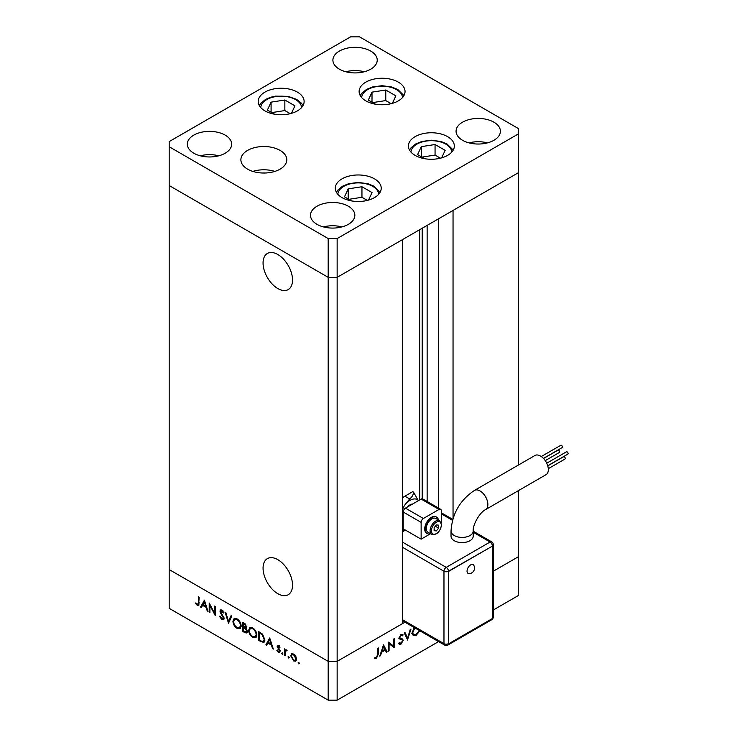 <?xml version="1.0" encoding="UTF-8"?>
<svg xmlns="http://www.w3.org/2000/svg" width="737" height="737" viewBox="0 0 737 737"><rect width="100%" height="100%" fill="white"/><g stroke="black" fill="none" stroke-linecap="round" stroke-linejoin="round"><path stroke-width="1.11" d="M263.063 568.163A20.839 12.032 -120 0 0 272.165 589.13A20.839 12.032 -120 0 0 288.222 594.722A20.839 12.032 -120 0 0 292.534 585.178A20.839 12.032 -120 0 0 283.441 564.201A20.839 12.032 -120 0 0 267.384 558.618A20.839 12.032 -120 0 0 263.063 568.163M263.063 263.017A20.839 12.032 -120 0 0 272.165 283.994A20.839 12.032 -120 0 0 288.222 289.577A20.839 12.032 -120 0 0 292.534 280.032A20.839 12.032 -120 0 0 283.441 259.065A20.839 12.032 -120 0 0 267.384 253.473A20.839 12.032 -120 0 0 263.063 263.017M337.15 238.558L518.553 133.821L518.553 128.653L359.545 36.85L350.582 36.85L169.188 141.578L169.188 146.755L328.186 238.558L337.15 238.558L337.15 277.342L328.186 277.342L337.15 277.342L337.15 661.356L402.651 623.539L402.651 239.525L337.15 277.342L518.553 172.615L453.043 210.432L453.043 518.535M518.553 490.556L518.553 556.628L493.274 571.221L518.553 556.628L518.553 595.422L493.274 610.015M518.553 133.821L518.553 464.955M169.188 146.755L169.188 185.54L328.186 277.342L169.188 185.54L169.188 608.347L328.186 700.15L328.186 661.356L169.188 569.563L328.186 661.356L337.15 661.356L337.15 700.15L328.186 700.15M328.186 238.558L328.186 661.356L337.15 661.356L404.972 622.203M419.731 499.898L419.731 229.668M438.487 508.042L438.487 218.834M209.916 605.363L209.916 612.465L209.207 612.06L209.207 603.013L214.531 613.212L214.531 606.09L215.241 606.496L215.241 615.542L209.916 605.363L210.377 605.095M224.085 618.435L223.458 619.762L221.846 619.587L219.46 616.233L220.123 616.16L221.846 618.656L223.375 618.011L220.4 612.733L219.958 611.102L220.474 609.932L221.892 610.098L223.984 612.843L223.348 613.027L221.819 610.982L220.667 611.47L224.085 618.435M224.131 618.159L223.016 618.813L223.974 617.67M222.519 610.577L220.667 611.47M228.507 623.198L225.089 612.18L225.844 612.613L228.452 621.254L231.068 615.635L231.823 616.068L228.507 623.198M237.056 628.375C234.541 626.671 233.168 624.303 232.929 621.273L234.126 618.536L236.992 618.822C239.543 620.526 240.935 622.912 241.165 625.98L239.967 628.679L237.056 628.375L237.987 627.841M252.736 637.422C250.221 635.727 248.839 633.35 248.599 630.319L249.806 627.583L252.671 627.869C255.223 629.573 256.614 631.968 256.845 635.036L255.638 637.726L252.736 637.422L253.657 636.888M265.882 644.783L269.705 637.938L273.326 649.076L272.561 648.634L271.4 645.068L267.844 643.014L266.656 645.225L265.882 644.783L267.006 644.138L269.945 638.675M298.798 663.899L298.144 662.766L298.798 662.388L299.452 663.521L298.798 663.899M298.144 662.766L298.798 662.388L298.144 662.766M291.714 653.802L293.676 654.097L295.85 656.446L296.633 659.247L295.74 661.19L293.676 660.942L290.71 655.829L291.622 653.857M288.646 658.04L287.992 656.907L288.646 656.529L289.3 657.662L288.646 658.04M287.992 656.907L288.646 656.529L287.992 656.907M285.873 649.767L285.081 650.227L286.481 649.942L287.089 650.522L285.21 651.444L285.081 655.866L284.381 655.46L284.381 648.846L285.081 650.227L285.459 649.877M286.933 650.338L285.21 651.444M282.317 654.382L281.663 653.258L282.317 652.881L282.971 654.005L282.317 654.382M281.663 653.258L282.317 652.881L281.663 653.258M277.14 646.285L277.582 645.271L278.586 645.391L280.051 647.178L279.581 647.464L278.586 646.202L277.849 646.662L279.885 650.052L279.673 652.309L278.475 652.171L276.836 650.329L277.305 649.988L278.439 651.333L279.452 650.854L277.14 646.285L278.291 645.244M279.166 645.87L277.849 646.662M278.439 651.333L280.051 650.513M264.878 639.79L263.782 642.489L258.447 640.49L258.447 631.443L262.519 634.115L264.878 639.79M244.896 632.659L242.777 631.443L242.777 622.387L244.306 623.272L246.794 626.957L245.891 628.357L247.392 631.535L246.757 632.954L244.896 632.659L245.928 632.07M200.565 607.076L204.389 600.222L208 611.369L207.235 610.927L206.084 607.352L202.528 605.307L201.339 607.518L200.565 607.076L201.689 606.422L204.628 600.968M197.369 604.533L198.456 602.82L198.456 596.804L199.156 597.21L198.621 605.611L197.332 605.436L195.443 603.299L195.858 602.848L197.369 604.533L199.211 603.953M389.072 643.668L389.072 650.78L388.371 651.186L388.371 642.13L393.696 646.183L393.696 639.053L394.396 638.647L394.396 647.703L388.371 643.263M399.279 642.673L401.002 643.189L402.54 640.775L402.255 640.048L399.565 638.933L399.122 637.8L401.057 634.575L403.139 634.907L402.503 635.828L400.974 635.552L399.822 637.358L400.338 638.233L402.448 638.915L403.24 640.379L401.002 644.12L399.343 644.276L398.616 643.521L399.279 642.673L399.859 643.244L399.15 642.839M402.255 640.048L398.606 638.122M402.586 634.456L402.089 634.29M402.503 635.828L400.781 634.75M407.662 640.048L404.245 632.963L405 632.53L407.616 638.15L410.223 629.509L410.979 629.076L407.487 639.946M419.841 630.78L416.221 635.34L413.273 635.644L412.084 633.009L414.222 627.537M438.57 641.595L337.15 700.15M379.73 656.17L383.544 644.921L387.165 651.877L386.4 652.319L385.239 650.089L381.683 652.144L380.495 655.727L379.73 656.17M376.533 657.321L377.62 654.364L377.62 648.339L378.321 647.934L378.321 654.041L376.496 658.27L374.599 658.316L375.013 657.386L376.533 657.321M415.309 634.815L416.221 635.34M413.245 634.4L412.379 634.621M412.13 632.217L413.724 634.677L416.193 634.428L419.298 630.476M414.82 627.887L412.794 632.595M406.308 637.404L407.616 638.15M399.039 642.986L401.002 644.12M400.302 635.165L400.974 635.552M399.233 637.017L399.822 637.358M400.882 638.399L403.24 640.379M388.371 650.375L389.072 650.78M388.371 642.424L393.696 646.183M392.158 645.29L392.158 646.137M393.401 647.123L394.396 647.703M385.746 651.057L387.165 651.877M384.438 649.629L385.239 650.089M381.167 651.84L381.683 652.144M379.979 655.433L380.495 655.727M384.871 649.371L383.489 646.717L382.07 650.992L384.871 649.371M382.964 646.413L383.489 646.717M381.545 650.688L382.07 650.992M375.004 657.413L376.496 658.27M296.246 660.73L295.021 660.416M294.542 660.444L293.676 660.942M291.576 655.322L290.71 655.829M291.824 655.175L292.617 653.286M296.578 658.482L295.933 658.85L293.676 654.907L292.073 654.76L291.41 656.234L293.676 660.131L295.279 660.315L296.633 659.486M293.483 653.995L292.073 654.76M294.312 654.539L293.676 654.907M295.279 660.315L295.933 658.85M285.081 655.055L284.381 655.46M285.495 650.808L285.495 649.988M280.097 651.738L278.475 652.171M277.333 650.043L276.836 650.329M279.774 649.813L279.259 650.117M278.936 648.615L278.393 648.928M277.941 647.15L277.407 647.454M278.522 646.81L278.264 645.64M273.077 648.33L272.561 648.634M271.925 644.764L271.4 645.068M268.646 642.553L267.844 643.014M271.032 643.926L269.65 639.67L268.231 642.305L271.032 643.926L271.548 643.622M270.166 639.366L269.65 639.67M259.258 640.029L258.447 640.49M264.297 642.028L262.648 641.595M259.958 632.309L259.157 632.77L259.157 639.965L262.289 641.549L264.85 640.462M262.759 634.364L262.114 634.741L259.157 632.77M264.841 638.997L264.178 639.384L262.114 634.741M263.358 641.43L264.178 639.384M249.392 629.859L248.599 630.319M249.76 629.02L250.433 627.353M256.154 637.312L254.237 636.98M256.798 634.244L256.135 634.621C255.923 632.143 254.781 630.209 252.708 628.818L250.258 628.578L249.309 630.725C249.521 633.194 250.654 635.11 252.708 636.482L255.214 636.759L256.808 635.672M252.367 627.712L250.258 628.578M253.445 628.394L252.708 628.818M255.214 636.759L256.135 634.621M243.578 630.973L242.777 631.443M247.217 632.447L246.075 632.051M246.527 628.127L245.062 627.178M244.435 624.276L243.477 623.723L243.477 626.625L246.094 626.561L244.435 624.276L245.172 623.852M244.279 623.262L243.477 623.723M246.702 626.21L245.725 627.371L246.84 626.726M243.947 627.823L243.477 627.556L243.477 630.918L246.296 631.968L246.692 631.13L245.412 628.772L243.947 627.823L244.795 627.325M244.288 627.086L243.477 627.556M245.974 628.449L245.412 628.772M247.31 630.78L246.692 631.13M233.712 620.812L232.929 621.273M234.08 619.974L234.753 618.306M240.474 628.265L238.558 627.924M241.119 625.197L240.465 625.575C240.244 623.087 239.101 621.153 237.028 619.771L234.578 619.522L233.629 621.669C233.841 624.138 234.974 626.063 237.028 627.427L239.534 627.712L241.128 626.625M236.688 618.656L234.578 619.522M237.775 619.338L237.028 619.771M239.534 627.712L240.465 625.575M229.253 621.595L229.041 620.913M231.713 616.003L229.576 620.609L228.452 621.254M223.919 619.264L222.961 618.942L221.846 619.587M223.615 616.666L223.099 616.961M220.907 612.438L220.4 612.733M221.1 610.77L219.958 611.102M221.082 610.457L221.174 609.831M223.919 612.696L223.348 613.027M222.933 610.337L221.782 610.816M209.916 611.655L209.207 612.06M215.241 612.806L214.531 613.212M207.76 610.623L207.235 610.927M206.6 607.048L206.084 607.352M203.329 604.837L202.528 605.307M205.706 606.21L204.324 601.954L202.905 604.598L205.706 606.21L206.231 605.906M204.849 601.659L204.324 601.954M199.027 605.04L197.332 605.436M195.968 602.995L195.443 603.299M469.11 573.653A5.048 2.911 -60 0 1 467.138 570.162A5.048 2.911 -60 0 1 470.621 564.92A5.048 2.911 -60 0 1 473.863 565.426A5.61 5.61 0 0 1 469.11 573.653M546.734 463.204L566.467 451.818A1.345 0.774 60 0 1 567.14 451.882A1.345 0.774 60 0 1 568.024 453.071A1.345 0.774 60 0 1 567.812 454.149L547.72 465.747M547.757 465.876L563.63 456.71A1.345 0.774 60 0 1 564.302 456.783A1.345 0.774 60 0 1 565.178 457.963A1.345 0.774 60 0 1 564.975 459.05L548.291 468.677M543.538 458.497L557.964 450.169A1.345 0.774 60 0 1 558.637 450.233A1.345 0.774 60 0 1 559.521 451.422A1.345 0.774 60 0 1 559.309 452.5L545.242 460.625M541.29 456.535L560.811 445.268A1.345 0.774 60 0 1 561.483 445.332A1.345 0.774 60 0 1 562.359 446.521A1.345 0.774 60 0 1 562.156 447.599L543.445 458.405M534.951 455.484A11.083 6.403 60 0 1 543.491 458.46A11.083 6.403 60 0 1 548.337 469.607A11.083 6.403 60 0 1 546.034 474.683L485.572 509.599A11.083 6.403 60 0 0 487.866 504.523A11.083 6.403 60 0 0 480.027 490.943A11.083 6.403 60 0 0 474.49 490.4L534.951 455.484M474.49 490.4C460.017 500.101 452.196 513.643 451.026 531.027L451.026 536.204A11.083 6.403 0 0 0 457.87 542.11A11.083 6.403 0 0 0 469.948 540.728A11.083 6.403 0 0 0 473.2 536.204L473.2 531.027C472.61 524.781 479.87 512.215 485.572 509.599M436.405 516.987A9.498 5.481 120 0 0 436.184 516.849A9.498 5.481 120 0 0 428.86 519.401A9.498 5.481 120 0 0 424.715 528.963A9.498 5.481 120 0 0 426.677 533.312A9.498 5.481 120 0 0 426.907 533.431M438.469 520A9.498 5.481 120 0 0 436.626 517.107A9.498 5.481 120 0 0 429.312 519.659A9.498 5.481 120 0 0 425.157 529.221A9.498 5.481 120 0 0 427.128 533.57A9.498 5.481 120 0 0 430.546 533.708L421.131 539.171L405.451 530.124L402.651 531.736M439.648 520.681L435.834 518.479A7.914 4.569 120 0 0 429.735 520.598A7.914 4.569 120 0 0 426.281 528.567A7.914 4.569 120 0 0 427.921 532.197L431.725 534.389C436.848 535.136 440.127 531.902 441.564 524.689L439.648 520.681A7.914 4.569 120 0 0 433.54 522.8A7.914 4.569 120 0 0 430.086 530.769A7.914 4.569 120 0 0 431.725 534.389M412.619 504.007A9.498 5.481 120 0 0 407.248 507.102M402.651 527.139L403.213 527.047M402.651 525.822A15.044 8.687 120 0 0 403.213 526.071M403.213 530.345L403.213 512.022A3.169 1.824 -60 0 1 405.451 508.143L421.131 499.087A3.169 1.824 -60 0 1 422.716 498.931L440.634 509.276A3.169 1.824 -60 0 1 441.288 510.732L441.288 522.809M421.131 539.171L421.131 522.367A3.169 1.824 -60 0 1 423.37 518.489L439.049 509.433A3.169 1.824 -60 0 1 440.634 509.276M402.651 530.668L403.867 529.967A3.169 1.824 60 0 1 405.451 530.124M418.33 500.285A15.044 8.687 120 0 0 405.461 504.108L409.671 498.94C412.149 496.987 413.439 494.711 413.531 492.123L418.33 500.709M402.651 509.276A12.667 7.315 -60 0 1 405.461 504.108M436.359 530.907L438.598 528.125L438.598 525.14L436.359 524.937L434.121 527.729L434.121 530.714L436.359 530.907L434.121 529.617M402.651 497.807A12.667 7.315 120 0 1 404.889 496.185L412.729 491.653L413.531 492.123M435.318 526.227L438.598 528.125M492.574 546.025L448.455 571.239L448.676 643.779L492.574 618.435L492.574 546.025L448.676 571.368L448.676 643.779M448.676 571.368L448.455 571.239A3.169 1.824 -120 0 0 446.217 567.361L490.105 542.017L473.2 532.252M368.537 200.077L372.028 192.56L361.95 186.737L348.186 188.865L344.492 196.816L351.577 200.906M348.186 198.944L348.186 188.865M367.339 200.4L361.95 197.286L348.831 199.322M361.95 197.286L361.95 186.737M441.647 157.865L445.139 150.348L435.06 144.526L421.297 146.654L417.603 154.604L424.687 158.695M421.297 156.732L421.297 146.654M440.45 158.188L435.06 155.083L421.942 157.11M435.06 155.083L435.06 144.526M392.36 103.355L395.852 95.838L385.773 90.015L372.01 92.143L368.316 100.094L375.4 104.184M372.01 102.222L372.01 92.143M391.163 103.677L385.773 100.573L372.655 102.6M385.773 100.573L385.773 90.015M291.437 113.351L294.929 105.833L284.851 100.011L271.087 102.148L267.393 110.089L274.477 114.18M271.087 112.227L271.087 102.148M290.24 113.673L284.851 110.568L271.732 112.595M284.851 110.568L284.851 100.011M265.016 173.011A17.421 10.06 0 0 0 262.676 173.011M415.134 155.387A22.958 13.257 180 0 1 408.409 146.009A22.958 13.257 180 0 1 422.587 133.766A22.958 13.257 180 0 1 447.608 136.64A22.958 13.257 180 0 1 454.333 146.009A22.958 13.257 180 0 1 440.155 158.262A22.958 13.257 180 0 1 415.134 155.387M342.023 197.599A22.958 13.257 180 0 1 335.298 188.221A22.958 13.257 180 0 1 349.476 175.977A22.958 13.257 180 0 1 374.497 178.851A22.958 13.257 180 0 1 381.222 188.221A22.958 13.257 180 0 1 367.044 200.473A22.958 13.257 180 0 1 342.023 197.599M274.846 171.408A22.958 13.257 0 0 0 252.846 171.408M247.604 169.142A22.958 13.257 180 0 1 240.879 159.763A22.958 13.257 180 0 1 255.057 147.52A22.958 13.257 180 0 1 280.078 150.394A22.958 13.257 180 0 1 286.804 159.763A22.958 13.257 180 0 1 272.635 172.016A22.958 13.257 180 0 1 247.604 169.142M264.924 110.872A22.958 13.257 180 0 1 258.199 101.494A22.958 13.257 180 0 1 272.377 89.251A22.958 13.257 180 0 1 297.398 92.125A22.958 13.257 180 0 1 304.123 101.494A22.958 13.257 180 0 1 289.945 113.747A22.958 13.257 180 0 1 264.924 110.872M365.847 100.877A22.958 13.257 180 0 1 359.122 91.499A22.958 13.257 180 0 1 373.3 79.255A22.958 13.257 180 0 1 398.321 82.129A22.958 13.257 180 0 1 405.046 91.499A22.958 13.257 180 0 1 390.868 103.751A22.958 13.257 180 0 1 365.847 100.877M493.91 122.185A22.174 12.796 0 0 0 469.755 119.412A22.174 12.796 0 0 0 456.065 131.241A22.174 12.796 0 0 0 462.56 140.288A22.174 12.796 0 0 0 486.724 143.061A22.174 12.796 0 0 0 500.405 131.241A22.174 12.796 0 0 0 493.91 122.185M487.47 142.877A22.174 12.796 0 0 0 469.008 142.877M225.172 135.12A22.174 12.796 0 0 0 201.017 132.338A22.174 12.796 0 0 0 187.327 144.166A22.174 12.796 0 0 0 193.822 153.213A22.174 12.796 0 0 0 217.977 155.995A22.174 12.796 0 0 0 231.667 144.166A22.174 12.796 0 0 0 225.172 135.12M218.732 155.802A22.174 12.796 0 0 0 200.261 155.802M370.739 51.074A22.174 12.796 0 0 0 346.583 48.301A22.174 12.796 0 0 0 332.894 60.121A22.174 12.796 0 0 0 339.388 69.177A22.174 12.796 0 0 0 363.553 71.95A22.174 12.796 0 0 0 377.233 60.121A22.174 12.796 0 0 0 370.739 51.074M364.299 71.756A22.174 12.796 0 0 0 345.828 71.756M348.343 206.231A22.174 12.796 0 0 0 324.188 203.458A22.174 12.796 0 0 0 310.498 215.278A22.174 12.796 0 0 0 316.993 224.334A22.174 12.796 0 0 0 341.157 227.107A22.174 12.796 0 0 0 354.838 215.278A22.174 12.796 0 0 0 348.343 206.231M341.904 226.913A22.174 12.796 0 0 0 323.432 226.913M422.19 498.783L422.19 228.24M427.138 501.492L427.138 225.384M399.251 638.5L400.845 639.421M377.62 653.636L378.321 654.041M261.773 641.374L260.88 641.89M260.502 632.632L259.7 633.092M222.206 614.4L221.68 614.704M199.156 602.415L198.456 602.82M451.026 531.027A11.083 6.403 -0 0 0 454.278 535.55A11.083 6.403 -0 0 0 469.948 535.55A11.083 6.403 -0 0 0 473.2 531.027M441.288 525.076A6.965 4.026 120 0 0 436.359 522.238A6.965 4.026 120 0 0 431.431 530.769A6.965 4.026 120 0 0 436.359 533.616A6.965 4.026 120 0 0 441.288 525.076M402.651 542.211L446.217 567.361A3.169 1.824 120 0 0 443.969 571.239L402.651 547.388M452.527 520.322L441.288 513.827M402.651 619.789L443.969 643.65L443.969 571.239A3.169 1.824 180 0 0 448.455 571.239M439.049 509.433L421.131 499.087M423.37 518.489L405.451 508.143M421.131 522.367L403.213 512.022M404.889 496.185L409.671 498.94M491.69 541.861A3.169 1.824 120 0 0 490.105 542.017A3.169 1.824 -120 0 1 492.344 545.896A3.169 1.824 0 0 0 493.274 544.606A3.169 3.169 0 0 0 491.69 541.861L473.2 531.184M492.334 618.573A3.169 1.824 -120 0 1 491.69 619.753A3.169 3.169 0 0 0 493.274 617.007A3.169 1.824 180 0 1 492.574 618.159M491.69 619.753L447.792 645.096A3.169 1.824 -120 0 0 448.455 643.65A3.169 1.824 0 0 1 443.969 643.65A3.169 1.824 120 0 0 444.632 645.096L402.651 620.858M378.68 194.292A20.424 11.792 0 0 0 372.701 186.35A20.424 11.792 0 0 0 350.766 183.716A20.424 11.792 0 0 0 337.841 194.292M451.79 152.08A20.424 11.792 0 0 0 445.821 144.139A20.424 11.792 0 0 0 423.876 141.504A20.424 11.792 0 0 0 410.951 152.08M402.503 97.57A20.424 11.792 0 0 0 396.534 89.628A20.424 11.792 0 0 0 374.589 86.994A20.424 11.792 0 0 0 361.664 97.57M301.58 107.565A20.424 11.792 0 0 0 275.878 96.575A20.424 11.792 0 0 0 260.741 107.565M413.724 634.677L411.486 633.387M285.67 650.66L286.785 650.016M278.089 646.156L279.203 645.511M279.185 651.416L280.309 650.771M246.296 631.968L247.42 631.323M220.934 610.862L222.058 610.218M452.785 519.401L441.288 512.759M493.274 617.007L493.274 544.606M444.632 645.096A3.169 3.169 0 0 0 447.792 645.096M380.117 192.283L373.972 186.221L367.92 183.725L358.237 182.426L348.656 183.706L342.622 186.175L338.007 189.906L336.404 192.283M453.227 150.072L447.083 144.01L441.039 141.513L431.348 140.214L421.767 141.495L415.732 143.973L411.117 147.695L409.514 150.072M403.94 95.561L397.796 89.499L391.752 87.003L382.07 85.704L372.48 86.984L366.446 89.463L361.83 93.184L360.227 95.561M303.018 105.557L301.433 103.198L296.689 99.394L288.029 96.344L275.491 96.132L270.663 97.247L265.55 99.44L260.916 103.171L259.304 105.557"/></g></svg>
